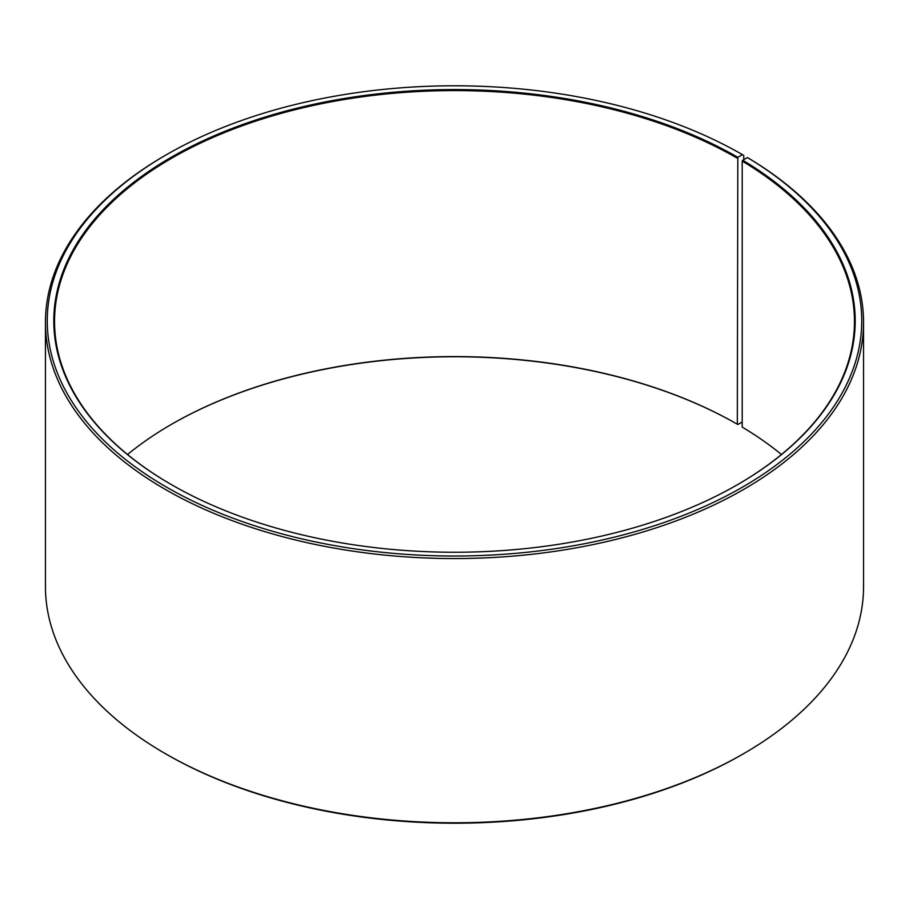 <?xml version="1.0" encoding="UTF-8"?>
<svg xmlns="http://www.w3.org/2000/svg" width="909" height="909" viewBox="0 0 909 909"><rect width="100%" height="100%" fill="white"/><g stroke="black" fill="none" stroke-linecap="round" stroke-linejoin="round"><path stroke-width="1.36" d="M781.456 454.5A399.96 230.92 -0 0 0 742.21 427.094L742.21 161.086A399.96 230.92 -0 0 1 854.46 321.502A399.96 230.92 -0 0 1 737.574 484.633M743.744 159.643L743.744 155.394L742.46 154.655L737.824 157.325A400.687 231.329 -0 0 0 171.176 157.325A400.687 231.329 -0 0 0 171.165 484.486A400.687 231.329 -0 0 0 737.835 484.486A400.687 231.329 -0 0 0 742.733 160.211L742.21 161.086M742.46 154.655A407.232 235.113 -0 0 0 166.54 154.655A407.232 235.113 -0 0 0 166.54 487.156A407.232 235.113 -0 0 0 739.937 488.599A407.232 235.113 -0 0 0 747.437 157.575L742.733 160.211M166.54 154.655L165.256 155.394A409.05 236.158 -0 0 0 45.45 322.388A409.05 236.158 -0 0 0 165.256 489.383A409.05 236.158 -0 0 0 611.041 540.571A409.05 236.158 -0 0 0 863.55 322.388A409.05 236.158 -0 0 0 748.743 158.336L747.437 157.575M45.45 322.388L45.45 586.612A409.05 236.158 -0 0 0 165.256 753.606L166.54 754.345A407.232 235.113 -0 0 0 742.46 754.345L743.744 753.606A409.05 236.158 -0 0 0 863.55 586.612L863.55 322.388M737.824 157.325L737.313 424.219A399.96 230.92 -0 0 0 171.676 424.219A399.96 230.92 -0 0 0 127.544 454.5M737.313 424.219L737.824 424.514A400.687 231.329 -0 0 0 171.426 424.367M737.824 424.514L742.21 421.992M166.54 754.345L165.256 753.606A409.05 236.158 -0 0 0 743.744 753.606M737.313 158.211A399.96 230.92 -0 0 0 301.447 108.16A399.96 230.92 -0 0 0 54.54 321.502A399.96 230.92 -0 0 0 171.426 484.633"/></g></svg>
